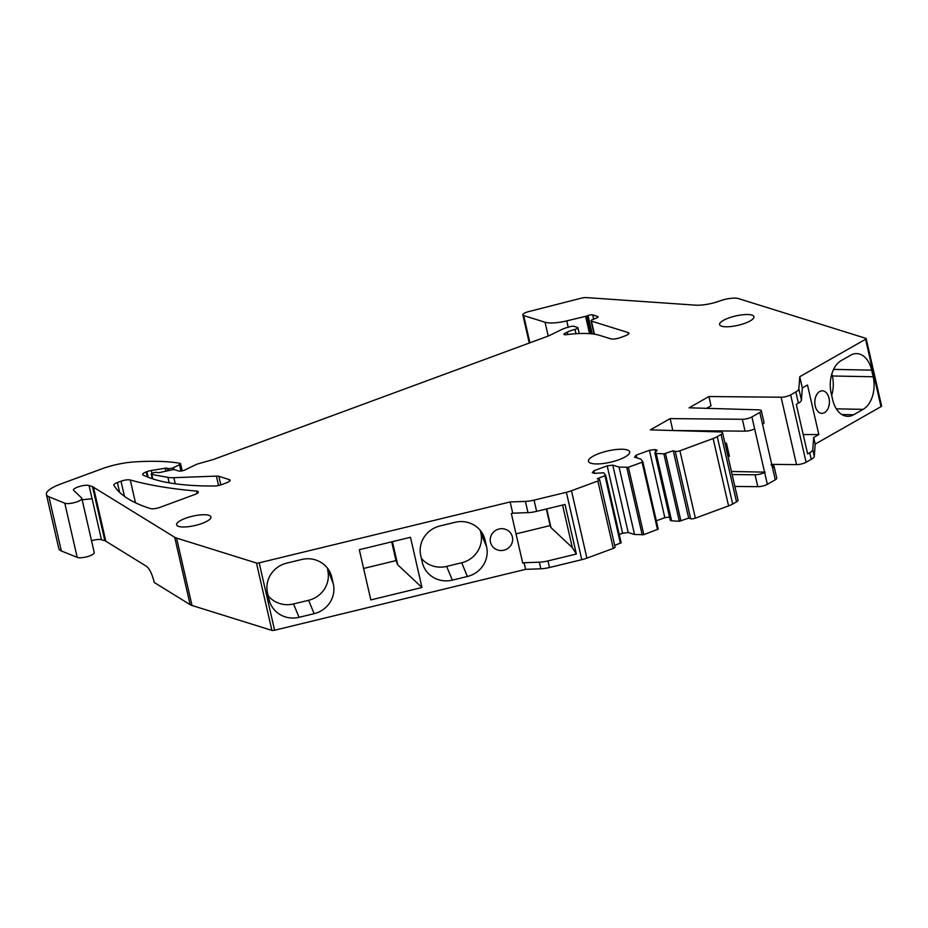 <?xml version="1.0" encoding="UTF-8"?>
<svg xmlns="http://www.w3.org/2000/svg" width="928" height="928" viewBox="0 0 928 928"><rect width="100%" height="100%" fill="white"/><g stroke="black" fill="none" stroke-linecap="round" stroke-linejoin="round"><path stroke-width="1.39" d="M271.892 630.39L256.453 563.006A2.819 0.777 -12.9 0 0 259.167 562.844L510.145 501.955L512.72 513.196L511.351 513.52L522.708 563.076L524.076 562.739L525.584 569.351L274.607 630.228A2.819 0.777 -12.9 0 1 271.892 630.39L192.003 605.474A28.188 7.726 -12.9 0 1 190.124 604.65L154.315 582.517C152.18 574.27 149.652 568.922 146.717 566.474L105.827 541.198A14.094 3.863 -12.9 0 0 104.887 540.792L92.475 486.608L89.065 485.553C85.04 483.975 71.062 488.488 73.799 490.471L81.594 497.953A9.164 2.506 -12.9 0 1 81.826 498.359A9.164 2.506 -12.9 0 1 75.11 502.419A9.164 2.506 -12.9 0 1 64.786 503.196L48.929 496.77A28.188 7.726 -12.9 0 1 46.4 494.462A28.188 7.726 -12.9 0 1 60.622 484.033L101.686 468.895A35.241 9.651 -12.9 0 1 133.574 461.982A133.899 36.679 -12.9 0 1 176.68 462.77A66.248 18.142 -12.9 0 1 179.974 463.339A3.526 0.963 -12.9 0 1 180.566 463.71A3.526 0.963 -12.9 0 1 179.51 464.708L173.513 467.631A3.526 0.963 -12.9 0 1 168.119 468.524L167.121 468.222A2.819 0.777 -12.9 0 0 165.149 468.234L151.322 470.508A7.053 1.926 -12.9 0 0 146.902 471.656L146.218 471.911A7.053 1.926 -12.9 0 0 142.657 474.521A7.053 1.926 -12.9 0 0 143.144 475.032A211.422 57.919 -12.9 0 0 214.356 486.017A7.053 1.926 -12.9 0 0 221.653 484.613L226.502 482.815A7.053 1.926 167.1 0 0 230.063 480.217A7.053 1.926 167.1 0 0 229.228 479.567L218.88 476.331L220.841 484.892M190.124 604.65L174.696 537.266L92.475 486.608M174.696 537.266A28.188 7.726 -12.9 0 0 176.575 538.089L256.453 563.006M421.973 587.505L410.478 537.289L359.31 549.701L370.817 599.917L421.973 587.505L397.729 564.804L392.428 541.674M420.755 555.721L422.275 562.333A25.369 24.372 157.4 0 0 423.481 566.103A25.369 24.372 157.4 0 0 452.354 580.139L467.399 576.485A25.369 24.372 157.4 0 0 486.585 546.731L485.066 540.119A25.369 24.372 157.4 0 0 483.859 536.349A25.369 24.372 157.4 0 0 454.998 522.313L439.942 525.967A25.369 24.372 157.4 0 0 420.755 555.721M490.494 542.288A11.275 10.834 157.4 0 0 504.751 549.956A11.275 10.834 157.4 0 0 511.862 535.305A11.275 10.834 157.4 0 0 490.494 542.288M525.584 569.351L540.85 568.783A14.094 3.863 -12.9 0 0 549.492 567.507L581.786 559.677A14.094 3.863 -12.9 0 0 586.914 558.134L613.292 548.402A3.526 0.963 -12.9 0 0 615.067 547.102L599.639 479.706A3.526 0.963 -12.9 0 0 599.221 479.382L597.226 478.767L605.694 475.391L603.699 472.77L594.43 473.373L592.273 472.7L593.908 470.751L594.5 473.361M524.076 562.739L539.342 562.182A14.094 3.863 -12.9 0 0 547.984 560.906L576.358 554.016L572.321 547.601L550.988 527.626L546.708 508.915M510.145 501.955L525.422 501.398A14.094 3.863 -12.9 0 0 534.052 500.122L566.358 492.292A14.094 3.863 -12.9 0 0 571.474 490.738L597.852 481.017A3.526 0.963 -12.9 0 0 599.639 479.706M576.358 554.016L565.013 504.472L536.628 511.351L534.052 500.122M614.684 545.409L621.134 542.776L605.694 475.438M619.231 534.493L622.607 533.24L607.179 465.856L612.782 465.137L628.221 532.533L634.52 534.493L619.08 467.097L628.395 467.271L642.083 462.225L642.802 461.703L640.796 459.093L634.508 457.133L636.144 455.172L636.747 457.829M593.908 470.751L607.179 465.856M622.607 533.24L628.221 532.533M612.782 465.137L619.08 467.097M634.52 534.493L643.823 534.667L658.23 529.099L642.802 461.761M636.144 455.172L649.414 450.277L664.842 517.673L669.529 517.07M656.34 520.805L664.842 517.673M649.414 450.277L655.017 449.57L655.609 452.122M655.017 449.57L657.175 450.242L654.866 453.003L656.189 453.421L663.891 453.873L673.252 450.741L675.236 451.356A3.526 0.963 -12.9 0 0 679.911 450.764L713.133 438.515A14.094 3.863 -12.9 0 0 717.251 436.659L721.079 434.466A7.053 1.926 -12.9 0 0 722.587 432.796A7.053 1.926 -12.9 0 0 720.128 431.926L650.342 429.861L670.155 418.598L742.342 419.282A7.053 1.926 -12.9 0 0 751.912 416.927L759.835 412.415A7.053 1.926 -12.9 0 0 761.343 410.744A7.053 1.926 -12.9 0 0 758.884 409.863L689.098 407.81L708.911 396.534L781.098 397.219A7.053 1.926 -12.9 0 0 790.668 394.876L795.83 391.929A14.094 3.863 -12.9 0 0 798.857 388.902L799.75 376.722L865.569 339.265A2.819 0.777 -12.9 0 0 866.16 338.592A2.819 0.777 -12.9 0 0 865.836 338.337L738.433 298.584A14.094 3.863 -12.9 0 0 719.745 300.962A21.147 5.788 -12.9 0 1 695.374 305.15L586.635 297.61A7.053 1.926 -12.9 0 0 580.777 298.306L528.658 311.611A7.053 1.926 -12.9 0 0 522.835 314.917A7.053 1.926 -12.9 0 0 523.67 315.566L545.049 322.236A22.55 6.183 -12.9 0 0 566.753 320.891L585.591 316.332A3.526 0.963 -12.9 0 0 586.867 315.938L588.016 315.52A3.526 0.963 -12.9 0 1 592.69 314.917L597.655 316.471A3.526 0.963 -12.9 0 1 598.073 316.796A3.526 0.963 -12.9 0 1 596.484 318.026L592.621 319.545A3.526 0.963 -12.9 0 0 591.032 320.786A3.526 0.963 -12.9 0 0 591.449 321.111L628.036 332.526A7.053 1.926 -12.9 0 1 628.882 333.175A7.053 1.926 -12.9 0 1 625.321 335.785L620.194 337.676A7.053 1.926 -12.9 0 1 610.844 338.859L599.372 335.286A56.376 15.44 167.1 0 0 566.405 334.66A3.526 0.963 -12.9 0 1 563.922 334.3A3.526 0.963 -12.9 0 1 564.92 333.326L567.298 332.143A14.094 3.863 -12.9 0 1 574.966 329.394A3.526 0.963 -12.9 0 0 577.877 327.746A3.526 0.963 -12.9 0 0 577.46 327.422L574.003 326.343A3.526 0.963 -12.9 0 0 570.163 326.668L567.681 327.364A14.094 3.863 -12.9 0 0 561.428 329.672L549.84 335.298A14.094 3.863 -12.9 0 1 546.94 336.528L214.124 459.232A7.053 1.926 -12.9 0 1 212.454 459.778L198.708 463.64A7.053 1.926 -12.9 0 0 195.588 464.789L185.113 469.881A4.234 1.16 -12.9 0 1 178.64 470.96L174.661 469.719A2.819 0.777 -12.9 0 0 172.202 469.835L160.358 472.387A3.526 0.963 -12.9 0 1 157.296 472.514L156.96 472.422A2.819 0.777 -12.9 0 0 153.224 472.897L152.633 473.106A2.819 0.777 -12.9 0 0 151.206 474.15A2.819 0.777 -12.9 0 0 151.74 474.463L167.933 477.375A21.147 5.788 -12.9 0 0 173.872 477.688L216.41 476.11A7.053 1.926 167.1 0 1 218.88 476.331M656.189 453.421L671.617 520.817L670.294 520.399L654.866 453.003M671.617 520.817L679.331 521.269L688.68 518.126L673.252 450.741M688.68 518.126L690.676 518.752A3.526 0.963 -12.9 0 0 695.35 518.149L728.573 505.899A14.094 3.863 -12.9 0 0 732.679 504.043L736.519 501.862A7.053 1.926 -12.9 0 0 738.015 500.18L722.587 432.796M734.872 486.446L757.782 486.666A7.053 1.926 -12.9 0 0 767.34 484.323L775.274 479.811A7.053 1.926 -12.9 0 0 776.771 478.129L774.045 466.239A7.053 1.926 -12.9 0 0 771.597 465.357L771.377 465.357M732.146 474.556L755.056 474.776A7.053 1.926 -12.9 0 0 764.614 472.422L751.912 416.927M775.274 479.811L762.561 424.305A7.053 1.926 -12.9 0 0 764.057 422.634L761.343 410.744M772.548 467.909A7.053 1.926 -12.9 0 0 774.045 466.239M706.568 408.32L711.022 405.791L708.911 396.534M771.145 464.371L796.537 464.615A7.053 1.926 -12.9 0 0 806.096 462.26L811.269 459.325A14.094 3.863 -12.9 0 0 814.285 456.298L815.19 444.106L813.67 437.506L818.844 434.559L807.488 385.004L802.326 387.95L799.75 376.722M802.326 387.95L801.432 400.142A14.094 3.863 -12.9 0 1 798.405 403.17L796.294 404.364L807.638 453.92L809.75 452.713A14.094 3.863 -12.9 0 0 812.777 449.686L813.67 437.506M815.19 444.106L880.997 406.65A2.819 0.777 -12.9 0 0 881.6 405.977L866.16 338.592M815.225 406A11.275 7.296 91.1 0 0 821.895 413.354A11.275 7.296 91.1 0 0 829.006 398.158A11.275 7.296 91.1 0 0 822.324 390.804A11.275 7.296 91.1 0 0 815.225 406M853.644 414.746L863.121 409.364A25.369 16.426 91.1 0 0 873.178 376.756L871.67 370.144A25.369 16.426 91.1 0 0 856.648 353.603A25.369 16.426 91.1 0 0 850.709 355.18L841.244 360.574A25.369 16.426 91.1 0 0 831.186 393.182L832.694 399.794A25.369 16.426 91.1 0 0 847.716 416.336A25.369 16.426 91.1 0 0 853.644 414.746L841.835 414.526M194.799 494.508L159.86 507.396A7.053 1.926 -12.9 0 1 150.51 508.579A335.402 91.872 -12.9 0 1 113.9 485.309A7.053 1.926 -12.9 0 1 113.831 485.147A7.053 1.926 -12.9 0 1 117.392 482.537L121.011 481.203A7.053 1.926 -12.9 0 1 130.268 479.985A467.584 128.087 -12.9 0 0 196.411 491.063A7.053 1.926 -12.9 0 1 198.337 491.91A7.053 1.926 -12.9 0 1 194.799 494.508M46.4 494.462L58.812 548.634A28.188 7.726 -12.9 0 0 61.329 550.954L48.929 496.77M81.826 498.359L94.238 552.531A9.164 2.506 -12.9 0 1 87.51 556.603A9.164 2.506 -12.9 0 1 77.198 557.368L61.329 550.954M91.536 540.722A8.456 2.32 -12.9 0 1 101.477 539.725L104.887 540.792M512.72 513.196L527.986 512.627A14.094 3.863 -12.9 0 0 536.628 511.351M672.8 430.522L670.155 418.598M672.87 430.488L745.068 431.172A7.053 1.926 -12.9 0 0 754.626 428.817M619.011 459.685A21.147 5.788 167.1 0 1 588.456 461.309A21.147 5.788 167.1 0 1 599.128 453.49A21.147 5.788 167.1 0 1 629.683 451.866A21.147 5.788 167.1 0 1 619.011 459.685M202.049 523.438A17.62 4.826 167.1 0 1 176.587 524.796A17.62 4.826 167.1 0 1 185.484 518.276A17.62 4.826 167.1 0 1 210.934 516.931A17.62 4.826 167.1 0 1 202.049 523.438M728.492 318.072A17.62 4.826 167.1 0 1 753.954 316.726A17.62 4.826 167.1 0 1 745.056 323.234A17.62 4.826 167.1 0 1 719.594 324.591A17.62 4.826 167.1 0 1 728.492 318.072M421.347 558.32A25.369 24.372 157.4 0 0 446.635 566.405L461.68 562.762A25.369 24.372 157.4 0 0 480.878 533.02L480.275 530.398M516.014 533.878L550.142 525.596L550.988 527.626M572.321 547.601L562.577 505.052M731.438 471.482L765.136 472.132M724.93 443.074L726.415 443.097L729.443 456.309L728.028 456.553M803.196 434.536L818.844 434.559M873.178 376.756L867.123 376.64A25.369 16.426 -88.9 0 1 867.123 376.652L832.358 375.991A25.369 16.426 -88.9 0 1 831.674 395.34M832.358 375.991L831.859 373.81M550.142 525.596L546.348 508.996M725 443.34L726.415 443.097M363.602 568.458L395.978 560.605L391.686 541.848M397.729 564.804L395.978 560.605M333.326 583.909L331.806 577.297A25.369 24.372 157.4 0 0 330.6 573.527A25.369 24.372 157.4 0 0 301.728 559.491L286.682 563.134A25.369 24.372 157.4 0 0 267.496 592.899L269.016 599.5A25.369 24.372 157.4 0 0 270.222 603.281A25.369 24.372 157.4 0 0 299.071 617.317L314.151 613.663A25.369 24.372 157.4 0 0 333.326 583.909L327.108 567.692M268.146 595.753A25.369 24.372 157.4 0 0 293.515 603.954L308.595 600.3A25.369 24.372 157.4 0 0 327.758 570.546M105.827 541.198L93.426 487.026M192.003 605.474L176.575 538.089M540.85 568.783L539.342 562.182M549.492 567.507L547.984 560.906M581.786 559.677L566.358 492.292M586.914 558.134L571.474 490.738M613.292 548.402L597.852 481.017M620.414 543.298L604.986 475.913M642.222 534.946L626.794 467.561M643.823 534.667L628.395 467.271M657.523 529.621L642.083 462.225M679.331 521.269L663.891 453.873M680.932 520.991L665.504 453.595M690.676 518.752L675.236 451.356M695.35 518.149L679.911 450.764M728.573 505.899L713.133 438.515M732.679 504.043L717.251 436.659M736.519 501.862L721.079 434.466M757.782 486.666L755.056 474.776M767.34 484.323L764.614 472.422M796.537 464.615L781.098 397.219M806.096 462.26L790.668 394.876M798.405 403.17L795.83 391.929M811.269 459.325L809.75 452.713M814.285 456.298L812.777 449.686M880.997 406.65L865.569 339.265M565.233 334.73L564.92 333.326M567.832 334.486L567.298 332.143M575.963 333.72L574.966 329.394M152.749 478.894L151.74 474.463M169.186 482.838L167.933 477.375M175.264 483.778L173.872 477.688M218.567 485.506L216.41 476.11M229.599 481.168L229.228 479.567M801.432 400.142L798.857 388.902M529.273 343.035L525.561 326.807A7.053 1.926 -12.9 0 0 526.396 327.456L523.67 315.566M526.396 327.456L529.911 342.803M545.049 322.236L548.204 336.029M568.203 327.213L566.753 320.891M585.591 316.332L589.558 333.651M590.95 333.755L586.867 315.938M588.016 315.52L592.226 333.883M593.653 319.139L592.69 314.917M597.841 317.272L597.655 316.471M594.442 334.184L591.449 321.111M628.407 334.126L628.036 332.526M147.366 476.934L146.218 471.911M148.19 477.27L146.902 471.656M151.983 473.384L151.322 470.508M165.834 471.204L165.149 468.234M167.713 470.798L167.121 468.222M168.594 470.612L168.119 468.524M173.977 469.638L173.513 467.631M180.96 471.03L179.51 464.708M77.198 557.368L64.786 503.196M101.477 539.725L92.092 498.765L82.151 499.763M92.092 498.765L89.065 485.553M96.442 500.238L95.503 499.832M527.986 512.627L525.422 501.398M745.068 431.172L742.342 419.282M762.561 424.305L759.835 412.415M119.642 492.362L117.392 482.537M124.48 496.376L121.011 481.203M135.488 502.802L130.268 479.985M196.968 493.51L196.411 491.063M480.878 533.02L485.738 544.713A25.369 24.372 157.4 0 0 485.738 544.69L486.585 546.731M461.68 562.762L467.399 576.485M446.635 566.405L452.354 580.139M485.066 540.119L482.05 532.846M863.121 409.364L836.348 408.842M871.67 370.144L833.588 369.39M274.607 630.228L259.167 562.844M328.779 570.001L331.806 577.297M308.595 600.3L314.151 613.663M293.515 603.954L299.071 617.317M621.134 542.776L605.694 475.391M658.23 529.099L642.802 461.703M579.211 333.546L577.877 327.746M152.262 478.732L151.206 474.15M525.561 326.807L522.835 314.917M594.094 334.126L591.032 320.786M182.201 470.832L180.566 463.71"/></g></svg>
